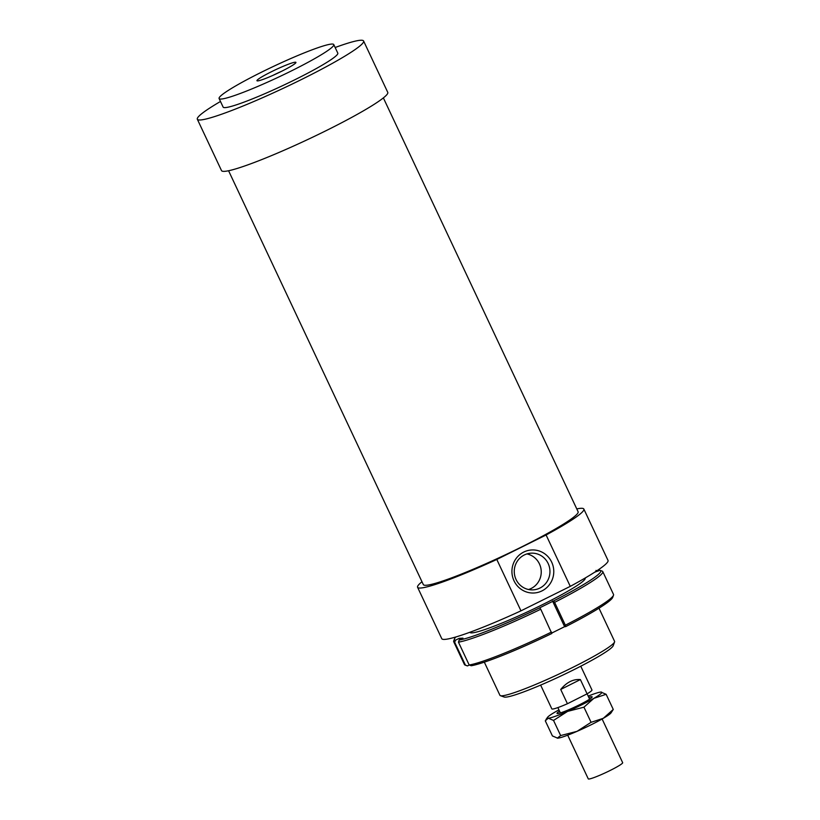 <?xml version="1.0" encoding="UTF-8"?>
<svg xmlns="http://www.w3.org/2000/svg" width="820" height="820" viewBox="0 0 820 820"><rect width="100%" height="100%" fill="white"/><g stroke="black" fill="none" stroke-linecap="round" stroke-linejoin="round"><path stroke-width="1.23" d="M602.105 718.986L622.667 762.682A19.003 1.773 154.8 0 1 608.553 771.261A19.003 1.773 154.8 0 1 589.108 779A19.003 1.773 154.8 0 1 588.268 778.867L567.707 735.181M567.43 703.734L560.716 689.466C566.681 682.25 573.231 678.96 580.375 679.575L587.089 693.843L567.43 703.734A22.181 2.071 154.8 0 1 552.803 709.023A22.181 2.071 154.8 0 1 551.819 708.87L540.636 685.089M560.716 689.466L580.375 679.575M580.765 666.209L591.958 689.979A22.181 2.071 154.8 0 1 587.089 693.843M520.966 610.838L496.797 559.466L546.099 534.989L570.269 586.361L520.966 610.838A91.871 8.589 154.8 0 1 441.755 638.657L417.585 587.284A91.871 8.589 154.8 0 1 421.982 581.749M496.797 559.466A91.871 8.589 154.8 0 1 417.585 587.284M383.37 97.908L578.11 511.741A85.536 8.005 154.8 0 1 520.997 547.247A85.536 8.005 154.8 0 1 423.315 584.588L228.575 170.744M335.144 47.509A91.871 8.589 154.8 0 1 363.598 41A91.871 8.589 154.8 0 1 302.252 79.13A91.871 8.589 154.8 0 1 197.333 119.238A91.871 8.589 154.8 0 1 220.488 101.465M363.598 41L387.768 92.373A91.871 8.589 154.8 0 1 326.421 130.503A91.871 8.589 154.8 0 1 221.513 170.601L197.333 119.238M291.459 70.879A63.365 5.925 154.8 0 1 219.104 98.533A63.365 5.925 154.8 0 1 261.416 72.232A63.365 5.925 154.8 0 1 333.771 44.577A63.365 5.925 154.8 0 1 291.459 70.879M333.771 44.577L337.799 53.136A63.365 5.925 154.8 0 1 295.487 79.438A63.365 5.925 154.8 0 1 223.132 107.092L219.104 98.533M548.17 563.545A18.378 17.845 87.4 0 0 531.278 553.162A18.378 17.845 87.4 0 0 516.046 579.494A18.378 17.845 87.4 0 0 532.938 589.877A18.378 17.845 87.4 0 0 548.17 563.545M528.551 589.518A18.378 17.845 87.4 0 0 539.457 563.945A18.378 17.845 87.4 0 0 526.952 553.92M514.027 580.837A21.545 20.93 -92.6 0 1 523.724 552.075A21.545 20.93 -92.6 0 1 551.686 562.141A21.545 20.93 -92.6 0 1 541.989 590.892A21.545 20.93 -92.6 0 1 514.027 580.837M281.516 71.34A18.378 1.722 -25.2 0 0 273.624 75.04A18.378 1.722 -25.2 0 0 273.029 75.337M271.328 71.791A21.545 2.019 154.8 0 1 295.938 62.566A21.545 2.019 154.8 0 1 281.547 71.33A21.545 2.019 154.8 0 1 257.08 80.842A21.545 2.019 154.8 0 1 271.328 71.791M598.989 608.194L614.58 641.342A63.365 5.925 154.8 0 1 614.569 641.957A63.365 5.925 154.8 0 1 572.278 667.634A63.365 5.925 154.8 0 1 500.415 695.678A63.365 5.925 154.8 0 1 499.923 695.298L484.323 662.15M500.415 695.678L504.177 697.02A60.506 5.658 -25.2 0 0 572.811 670.237A60.506 5.658 -25.2 0 0 613.196 645.719L614.569 641.957M576.778 508.912A91.871 8.589 154.8 0 1 583.84 509.046L608.02 560.419A91.871 8.589 154.8 0 1 570.269 586.361M583.84 509.046A91.871 8.589 154.8 0 1 546.099 534.989M585.131 578.038A63.673 5.955 154.8 0 1 585.172 578.756A63.673 5.955 154.8 0 1 542.666 604.566A63.673 5.955 154.8 0 1 470.444 632.743A63.673 5.955 154.8 0 1 469.921 632.251M565.349 625.188L565.646 626.634A80.78 7.554 -25.2 0 0 612.735 597.329L613.493 595.238A82.369 7.708 154.8 0 1 565.349 625.188L554.607 602.351A82.369 7.708 -25.2 0 0 602.772 571.601A82.369 7.708 -25.2 0 0 602.136 571.099L600.045 570.361A80.78 7.554 154.8 0 1 553.561 600.947L554.607 602.351M602.772 571.601L613.514 594.428A82.369 7.708 154.8 0 1 613.493 595.238M594.664 572.216L599.727 570.269A80.78 7.554 154.8 0 1 600.045 570.361M465.094 665.071L467.185 665.819A80.78 7.554 -25.2 0 0 467.502 665.901L465.442 665.163A82.369 7.708 154.8 0 1 465.094 665.071A82.369 7.708 154.8 0 1 464.458 664.569L453.716 641.742A82.369 7.708 -25.2 0 0 454.7 642.337L455.418 640.215A80.78 7.554 154.8 0 1 454.495 638.841A80.78 7.554 154.8 0 1 455.869 636.966M465.442 665.163L454.7 642.337M454.495 638.841L453.737 640.932A82.369 7.708 -25.2 0 0 453.716 641.742M469.276 665.03L467.502 665.901M459.876 639.702L459.231 638.329L455.418 640.215M553.561 600.947L539.714 607.825A80.78 7.554 154.8 0 1 459.179 640.051L462.992 638.155L459.231 638.329M565.646 626.634L564.611 626.675L552.526 600.988M595.966 570.443L598.036 571.171M459.179 640.051L458.452 642.162A82.369 7.708 -25.2 0 0 540.759 609.229L539.714 607.825M551.501 632.066A82.369 7.708 154.8 0 1 469.194 664.999L471.264 665.737A80.78 7.554 -25.2 0 0 551.798 633.501L540.759 609.229M469.194 664.999L458.452 642.162M564.611 626.675L551.716 633.081M577.003 731.358L591.076 722.317L603.315 718.299A30.094 2.819 154.8 0 1 591.117 724.788A30.094 2.819 154.8 0 1 577.003 731.358A30.094 2.819 154.8 0 1 557.672 738.174A30.094 2.819 154.8 0 1 557.303 738.164A30.094 2.819 154.8 0 1 557.282 738.164L560.644 735.56L577.003 731.358M600.886 692.07L606.144 694.304L593.905 698.322L583.953 707.178L567.604 711.381A30.094 2.819 -25.2 0 0 581.708 704.81A30.094 2.819 -25.2 0 0 593.905 698.322A30.094 2.819 -25.2 0 0 601.245 692.07L601.245 692.07A30.094 2.819 -25.2 0 0 600.886 692.07A30.094 2.819 -25.2 0 0 588.186 696.108M558.943 709.864A30.094 2.819 -25.2 0 0 555.242 711.944A30.094 2.819 -25.2 0 0 547.514 717.356A30.094 2.819 -25.2 0 0 548.272 718.197A30.094 2.819 -25.2 0 0 567.604 711.381L553.531 720.431L548.272 718.197L545.29 720.8L552.413 735.94L557.672 738.174M588.77 697.338A19.403 1.814 154.8 0 1 592.143 697.031A19.403 1.814 154.8 0 1 579.176 704.923A19.403 1.814 154.8 0 1 557.139 713.502A19.403 1.814 154.8 0 1 559.527 711.104M611.043 712.877A30.094 2.819 154.8 0 1 603.315 718.299L613.268 709.443L611.043 712.877M591.076 722.317L583.953 707.178M613.268 709.443L606.144 694.304M560.644 735.56L553.531 720.431M557.877 707.588L560.388 712.918M587.11 693.833L589.621 699.163M470.208 632.148L470.495 632.763M584.865 578.192L585.152 578.807M547.514 717.356L545.966 719.56"/></g></svg>

